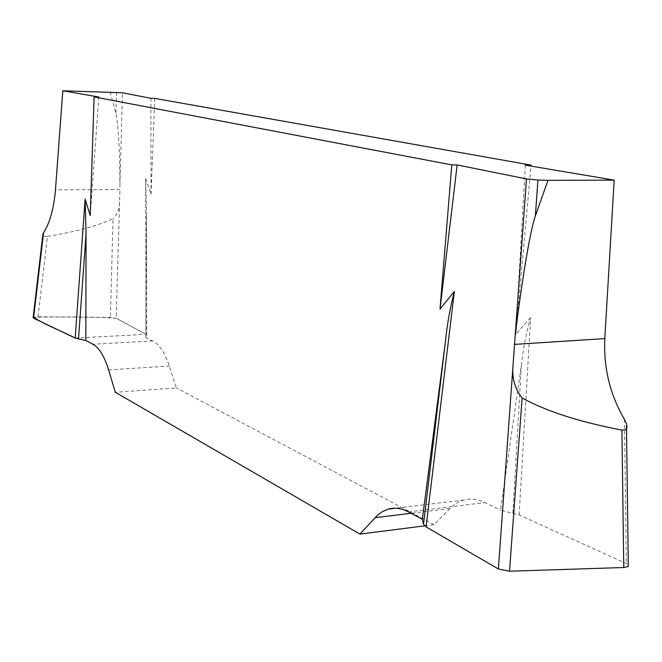 <?xml version="1.0" encoding="UTF-8"?>
<svg xmlns="http://www.w3.org/2000/svg" width="662" height="662" viewBox="0 0 662 662"><rect width="100%" height="100%" fill="white"/><g stroke="black" fill="none" stroke-linecap="round" stroke-linejoin="round"><path stroke-width="0.5" stroke-dasharray="3.31 2.48" d="M519.132 514.962L530.634 317.603C526.249 332.713 523.154 348.576 521.358 365.176L500.53 510.203L519.132 514.962L628.271 564.413M530.634 317.603L515.772 334.202L530.99 166.096M525.322 165.136L515.772 334.202M110.165 92.01L115.908 113.301C118.39 125.135 119.731 148.892 119.921 184.574L119.921 189.522L55.459 189.87M150.895 98.29L151.044 194.587L145.648 178.508L145.979 334.31L146.749 335.419L145.748 337.521L152.773 340.947C159.36 344.364 164.879 352.73 169.323 366.045L176.349 387.907L115.296 392.26M33.15 317.57L38.007 316.792L110.355 317.371L116.156 318.24L145.979 334.31M75.178 338.075L117.91 335.816C128.047 335.212 140.874 334.947 144.68 333.615L116.156 318.24L119.921 189.522M98.795 97.016L90.231 215.539M424.607 525.851L434.049 524.652L452.593 506.016L458.526 502.086L463.863 500.042C470.583 498.263 477.592 499.107 484.865 502.582L500.53 510.203M434.049 524.652L176.349 387.907M145.748 337.521L146.501 214.157L145.648 178.508M154.767 98.398L151.044 194.587M146.749 335.419L146.501 214.157M38.007 316.792L47.49 236.342C75.518 231.89 97.364 225.99 113.045 218.642L110.355 317.371M47.49 236.342C44.271 236.665 42.724 236.061 42.84 234.547M119.425 202.117C119.681 208.646 117.555 214.157 113.045 218.642M512.876 512.976L521.358 365.176M116.156 318.24C91.919 316.453 59.58 316.941 33.654 317.181M624.44 419.369L626.318 563.221M119.921 184.574L122.503 92.779M116.479 92.275L115.908 113.301M152.773 340.947L92.961 344.248M108.609 369.917L169.323 366.045M449.846 508.548L411.052 513.29M408.404 511.883L484.865 502.582M463.863 500.042L395.528 508.226"/><path stroke-width="0.99" d="M547.979 180.329L537.958 180.023L535.343 215.986L547.979 180.329L614.179 180.138L525.322 165.136L531.081 165.119L154.767 98.398L150.895 98.29L122.503 92.779L62.816 90.768L98.795 97.016L94.112 96.917L451.79 164.904L440.015 309.038L454.364 291.445L426.071 526.894L423.531 524.279L422.348 519.289L445.294 342.726C447.057 324.901 450.077 307.805 454.364 291.445M628.271 564.413L628.296 566.507L623.753 567.516L509.533 571.215L498.37 568.981L526.489 178.914L457.144 164.946L451.79 164.904M526.489 178.914L537.958 180.023M514.167 344.414L604.811 338.613L614.179 180.138M604.811 338.613C603.446 367.683 609.992 394.602 624.44 419.369L626.682 424.168L626.98 427.826L625.416 429.828L621.932 430.11C579.556 421.992 546.282 411.284 522.119 397.978L509.533 571.215M457.144 164.946L440.015 309.038M498.37 568.981L426.071 526.894M515.16 336.097C521.499 282.508 530.386 229.457 535.343 215.986M33.654 317.181C42.633 323.784 61.111 330.71 75.178 338.075L85.141 199.113L86.052 234.075L85.845 340.467L75.178 338.075L33.547 318.141L43.543 232.809C49.931 222.614 53.903 208.307 55.459 189.87L62.816 90.768M85.141 199.113L90.231 215.539L94.112 96.917M422.348 519.289L408.404 511.883C401.437 508.251 394.742 507.315 388.321 509.095L382.255 511.693L377.572 515.127L359.938 534.093L115.296 392.26L108.609 369.917C104.389 356.313 99.168 347.757 92.961 344.248L85.845 340.467M530.99 166.096L531.081 165.119M359.938 534.093L424.607 525.851M33.547 318.141L33.15 317.57M78.497 339.043L86.052 234.075M423.531 524.279L445.294 342.726M512.976 366.392C511.949 378.474 514.995 388.999 522.119 397.978M411.052 513.29L374.957 517.701M623.753 567.516L621.932 430.11M395.528 508.226L388.321 509.095M33.166 317.388L42.997 233.479M628.296 566.118L626.475 426.005"/></g></svg>
